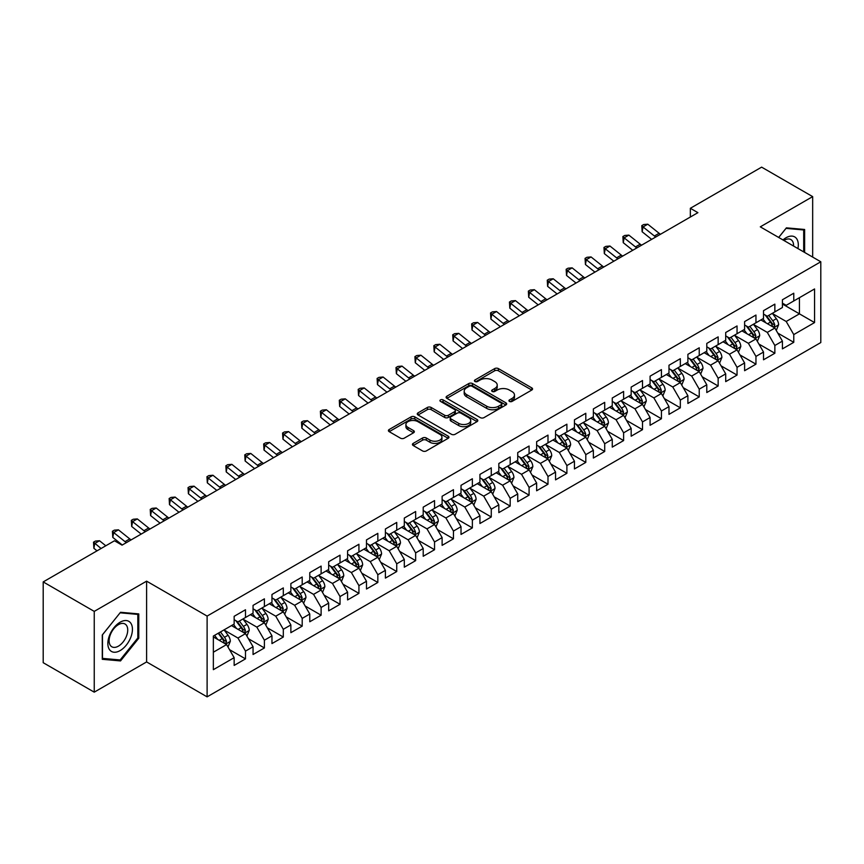 <?xml version="1.0" encoding="UTF-8"?>
<svg xmlns="http://www.w3.org/2000/svg" width="864" height="864" viewBox="0 0 864 864"><rect width="100%" height="100%" fill="white"/><g stroke="black" fill="none" stroke-linecap="round" stroke-linejoin="round"><path stroke-width="1.3" d="M509.468 401.414A1.836 1.058 0 0 0 512.071 401.414L531.792 390.031A2.624 1.512 0 0 0 532.559 388.962A2.624 1.512 0 0 0 531.792 387.893L498.388 368.604A2.624 1.512 0 0 0 494.672 368.604L474.952 379.987A1.836 1.058 0 0 0 474.422 380.732A1.836 1.058 0 0 0 474.952 381.488A1.836 1.058 0 0 0 477.554 381.488L480.103 380.009A8.402 4.849 0 0 1 491.983 380.009L494.77 381.618A8.402 4.849 0 0 1 497.221 385.052A8.402 4.849 0 0 1 494.77 388.476L492.21 389.945A1.836 1.058 0 0 0 491.681 390.701A1.836 1.058 0 0 0 492.21 391.446A1.836 1.058 0 0 0 494.813 391.446L497.362 389.977A8.402 4.849 0 0 1 509.242 389.977L512.028 391.586A8.402 4.849 0 0 1 514.48 395.01A8.402 4.849 0 0 1 512.028 398.444L509.468 399.913A1.836 1.058 0 0 0 508.939 400.669A1.836 1.058 0 0 0 509.468 401.414L509.468 399.913M413.208 443.383A2.624 1.512 0 0 0 412.441 444.452A2.624 1.512 0 0 0 413.208 445.532L422.582 450.943A2.624 1.512 0 0 0 426.287 450.943L448.189 438.296A2.624 1.512 0 0 0 448.956 437.227A2.624 1.512 0 0 0 448.189 436.158L414.785 416.869A2.624 1.512 0 0 0 411.07 416.869L389.178 429.516A2.624 1.512 0 0 0 388.4 430.585A2.624 1.512 0 0 0 389.178 431.654L400.496 438.188A2.624 1.512 0 0 0 404.201 438.188L413.575 432.778A2.624 1.512 0 0 0 414.342 431.708A2.624 1.512 0 0 0 413.575 430.639L407.959 427.399A7.02 4.05 0 0 1 405.907 424.526A7.02 4.05 0 0 1 410.238 420.79A7.02 4.05 0 0 1 417.895 421.664L439.884 434.354A7.02 4.05 0 0 1 441.936 437.227A7.02 4.05 0 0 1 437.605 440.975A7.02 4.05 0 0 1 429.959 440.089L426.287 437.972A2.624 1.512 0 0 0 422.582 437.972L413.208 443.383L413.208 445.532M94.241 611.388L94.241 692.161L146.61 661.932L146.61 581.159L94.241 611.388L43.2 581.915L114.48 540.767L122.04 545.141L697.907 212.663L690.347 208.289L690.347 217.026M146.61 581.159L207.112 616.086L820.8 261.781L820.8 342.554L207.112 696.859L207.112 616.086M812.668 257.083L812.668 196.614L760.298 226.843L820.8 261.781M812.668 196.614L761.627 167.141L690.347 208.289M480.287 417.614A2.624 1.512 0 0 0 484.002 417.614L505.904 404.978A2.624 1.512 0 0 0 506.671 403.909A2.624 1.512 0 0 0 505.904 402.829L472.5 383.551A2.624 1.512 0 0 0 468.785 383.551L446.893 396.187A2.624 1.512 0 0 0 446.116 397.267A2.624 1.512 0 0 0 446.893 398.336L480.287 417.614M441.223 401.814A1.836 1.058 0 0 1 443.081 402.073L443.081 399.892L477.047 419.494A2.624 1.512 0 0 1 477.814 420.563A2.624 1.512 0 0 1 477.047 421.632L455.144 434.279A2.624 1.512 0 0 1 451.429 434.279L418.036 414.99L418.036 412.852A2.624 1.512 0 0 0 417.258 413.921A2.624 1.512 0 0 0 418.036 414.99M418.036 412.852L427.399 407.441A2.624 1.512 0 0 1 431.114 407.441L444.658 415.26A2.624 1.512 0 0 0 448.373 415.26L454.594 411.674A2.624 1.512 0 0 0 455.36 410.605A2.624 1.512 0 0 0 454.594 409.525L440.489 401.382A1.836 1.058 0 0 1 439.949 400.637A1.836 1.058 0 0 1 441.083 399.654A1.836 1.058 0 0 1 443.081 399.892M782.417 304.02L799.438 313.848L799.438 297.691L814.558 288.954L793.768 300.964L793.768 293.209L782.417 299.765L782.417 307.508L774.857 311.882L774.857 304.128L763.517 310.673L763.517 318.427L755.957 322.79L755.957 315.047L744.606 321.592L744.606 329.346L737.046 333.709L737.046 325.955L725.706 332.51L725.706 340.254L718.146 344.628L718.146 336.874L706.795 343.418L706.795 351.173L699.235 355.536L699.235 347.792L687.895 354.337L687.895 362.092L680.324 366.455L680.324 358.7L668.984 365.256L668.984 373L661.424 377.374L661.424 369.619L650.084 376.164L650.084 383.918L642.514 388.282L642.514 380.538L631.174 387.083L631.174 394.837L623.614 399.2L623.614 391.446L612.263 398.002L612.263 405.745L604.703 410.119L604.703 402.365L593.363 408.91L593.363 416.664L585.803 421.027L585.803 413.284L574.452 419.828L574.452 427.583L566.892 431.946L566.892 424.192L555.552 430.747L555.552 438.491L547.992 442.865L547.992 435.11L536.641 441.655L536.641 449.41L529.081 453.773L529.081 446.029L517.741 452.574L517.741 460.328L510.181 464.692L510.181 456.937L498.83 463.493L498.83 471.236L491.27 475.61L491.27 467.856L479.93 474.401L479.93 482.155L472.36 486.518L472.36 478.775L461.02 485.32L461.02 493.074L453.46 497.437L453.46 489.683L442.12 496.238L442.12 503.982L434.549 508.356L434.549 500.602L423.209 507.146L423.209 514.901L415.649 519.264L415.649 511.52L404.298 518.065L404.298 525.82L396.738 530.183L396.738 522.428L385.398 528.984L385.398 536.728L377.838 541.102L377.838 533.347L366.487 539.892L366.487 547.646L358.927 552.01L358.927 544.266L347.587 550.811L347.587 558.565L340.027 562.928L340.027 555.174L328.676 561.73L328.676 569.473L321.116 573.847L321.116 566.093L309.776 572.638L309.776 580.392L302.206 584.755L302.206 577.012L290.866 583.556L290.866 591.311L283.306 595.674L283.306 587.92L271.966 594.475L271.966 602.219L264.395 606.593L264.395 598.838L253.055 605.383L253.055 613.138L245.495 617.501L245.495 609.757L234.155 616.302L234.155 624.056L213.354 636.055L213.354 669.676L234.155 657.677L226.584 644.576L213.354 636.93M814.558 288.954L814.558 322.574L793.768 334.584L786.197 321.484L772.492 313.567M777.794 333.104L793.768 342.328L793.768 334.584M793.768 342.328L782.417 348.883L782.417 341.129L774.857 345.492L767.297 332.402L753.592 324.486M758.884 344.023L774.857 353.246L774.857 345.492M774.857 353.246L763.517 359.791L763.517 352.048L755.957 356.411L748.386 343.31L734.681 335.405M739.973 354.942L755.957 364.165L755.957 356.411M755.957 364.165L744.606 370.71L744.606 362.966L737.046 367.33L729.486 354.229L715.781 346.313M721.073 365.85L737.046 375.073L737.046 367.33M737.046 375.073L725.706 381.629L725.706 373.874L718.146 378.238L710.575 365.148L696.87 357.232M702.162 376.769L718.146 385.992L718.146 378.238M718.146 385.992L706.795 392.537L706.795 384.793L699.235 389.156L691.675 376.056L677.97 368.15M683.262 387.688L699.235 396.911L699.235 389.156M699.235 396.911L687.895 403.456L687.895 395.712L680.324 400.075L672.764 386.975L659.059 379.058M664.351 398.596L680.324 407.819L680.324 400.075M680.324 407.819L668.984 414.374L668.984 406.62L661.424 410.983L653.864 397.894L640.148 389.977M645.451 409.514L661.424 418.738L661.424 410.983M661.424 418.738L650.084 425.282L650.084 417.539L642.514 421.902L634.954 408.802L621.248 400.896M626.54 420.433L642.514 429.656L642.514 421.902M642.514 429.656L631.174 436.201L631.174 428.458L623.614 432.821L616.054 419.72L602.338 411.804M607.64 431.341L623.614 440.564L623.614 432.821M623.614 440.564L612.263 447.12L612.263 439.366L604.703 443.729L597.143 430.639L583.438 422.723M588.73 442.26L604.703 451.483L604.703 443.729M604.703 451.483L593.363 458.028L593.363 450.284L585.803 454.648L578.232 441.547L564.527 433.642M569.83 453.179L585.803 462.402L585.803 454.648M585.803 462.402L574.452 468.947L574.452 461.203L566.892 465.566L559.332 452.466L545.627 444.55M550.919 464.087L566.892 473.31L566.892 465.566M566.892 473.31L555.552 479.866L555.552 472.111L547.992 476.474L540.421 463.385L526.716 455.468M532.008 475.006L547.992 484.229L547.992 476.474M547.992 484.229L536.641 490.774L536.641 483.03L529.081 487.393L521.521 474.293L507.816 466.387M513.108 485.924L529.081 495.148L529.081 487.393M529.081 495.148L517.741 501.692L517.741 493.949L510.181 498.312L502.61 485.212L488.905 477.295M494.197 496.832L510.181 506.056L510.181 498.312M510.181 506.056L498.83 512.611L498.83 504.857L491.27 509.231L483.71 496.13L470.005 488.214M475.297 507.751L491.27 516.974L491.27 509.231M491.27 516.974L479.93 523.519L479.93 515.776L472.36 520.139L464.8 507.038L451.094 499.133M456.386 518.67L472.36 527.893L472.36 520.139M472.36 527.893L461.02 534.438L461.02 526.694L453.46 531.058L445.9 517.957L432.184 510.041M437.486 529.578L453.46 538.801L453.46 531.058M453.46 538.801L442.12 545.357L442.12 537.602L434.549 541.976L426.989 528.876L413.284 520.96M418.576 540.497L434.549 549.72L434.549 541.976M434.549 549.72L423.209 556.276L423.209 548.521L415.649 552.884L408.089 539.784L394.373 531.878M399.676 551.416L415.649 560.639L415.649 552.884M415.649 560.639L404.298 567.184L404.298 559.44L396.738 563.803L389.178 550.703L375.473 542.786M380.765 562.324L396.738 571.547L396.738 563.803M396.738 571.547L385.398 578.102L385.398 570.348L377.838 574.722L370.267 561.622L356.562 553.705M361.854 573.242L377.838 582.466L377.838 574.722M377.838 582.466L366.487 589.021L366.487 581.267L358.927 585.63L351.367 572.53L337.662 564.624M342.954 584.161L358.927 593.384L358.927 585.63M358.927 593.384L347.587 599.929L347.587 592.186L340.027 596.549L332.456 583.448L318.751 575.532M324.043 595.069L340.027 604.292L340.027 596.549M340.027 604.292L328.676 610.848L328.676 603.094L321.116 607.468L313.556 594.367L299.851 586.451M305.143 605.988L321.116 615.211L321.116 607.468M321.116 615.211L309.776 621.767L309.776 614.012L302.206 618.376L294.646 605.275L280.94 597.37M286.232 616.907L302.206 626.13L302.206 618.376M302.206 626.13L290.866 632.675L290.866 624.931L283.306 629.294L275.746 616.194L262.04 608.278M267.332 627.815L283.306 637.038L283.306 629.294M283.306 637.038L271.966 643.594L271.966 635.839L264.395 640.213L256.835 627.113L243.13 619.196M248.422 638.734L264.395 647.957L264.395 640.213M264.395 647.957L253.055 654.512L253.055 646.758L245.495 651.121L237.935 638.021L224.219 630.115M229.522 649.652L245.495 658.876L245.495 651.121M245.495 658.876L234.155 665.42L234.155 657.677M234.155 619.682L237.935 621.875L245.495 617.501M213.354 652.212L226.584 644.576M253.055 608.774L256.835 610.956L264.395 606.593M237.935 638.021L245.495 633.658L231.498 625.579M253.055 646.758L245.495 633.658M271.966 597.856L275.746 600.037L283.306 595.674M256.835 627.113L264.395 622.739L250.409 614.671M271.966 635.839L264.395 622.739M290.866 586.937L294.646 589.129L302.206 584.755M275.746 616.194L283.306 611.831L269.32 603.752M290.866 624.931L283.306 611.831M309.776 576.029L313.556 578.21L321.116 573.847M294.646 605.275L302.206 600.912L288.22 592.834M309.776 614.012L302.206 600.912M328.676 565.11L332.456 567.292L340.027 562.928M313.556 594.367L321.116 589.993L307.13 581.926M328.676 603.094L321.116 589.993M347.587 554.191L351.367 556.384L358.927 552.01M332.456 583.448L340.027 579.085L326.03 571.007M347.587 592.186L340.027 579.085M366.487 543.283L370.267 545.465L377.838 541.102M351.367 572.53L358.927 568.166L344.941 560.088M366.487 581.267L358.927 568.166M385.398 532.364L389.178 534.546L396.738 530.183M370.267 561.622L377.838 557.248L363.841 549.18M385.398 570.348L377.838 557.248M404.298 521.446L408.089 523.638L415.649 519.264M389.178 550.703L396.738 546.34L382.752 538.261M404.298 559.44L396.738 546.34M423.209 510.538L426.989 512.719L434.549 508.356M408.089 539.784L415.649 535.421L401.652 527.342M423.209 548.521L415.649 535.421M442.12 499.619L445.9 501.8L453.46 497.437M426.989 528.876L434.549 524.502L420.563 516.434M442.12 537.602L434.549 524.502M461.02 488.7L464.8 490.892L472.36 486.518M445.9 517.957L453.46 513.594L439.463 505.516M461.02 526.694L453.46 513.594M479.93 477.792L483.71 479.974L491.27 475.61M464.8 507.038L472.36 502.675L458.374 494.597M479.93 515.776L472.36 502.675M498.83 466.873L502.61 469.055L510.181 464.692M483.71 496.13L491.27 491.756L477.284 483.689M498.83 504.857L491.27 491.756M517.741 455.954L521.521 458.147L529.081 453.773M502.61 485.212L510.181 480.848L496.184 472.77M517.741 493.949L510.181 480.848M536.641 445.046L540.421 447.228L547.992 442.865M521.521 474.293L529.081 469.93L515.095 461.851M536.641 483.03L529.081 469.93M555.552 434.128L559.332 436.309L566.892 431.946M540.421 463.385L547.992 459.011L533.995 450.943M555.552 472.111L547.992 459.011M574.452 423.209L578.232 425.401L585.803 421.027M559.332 452.466L566.892 448.103L552.906 440.024M574.452 461.203L566.892 448.103M593.363 412.301L597.143 414.482L604.703 410.119M578.232 441.547L585.803 437.184L571.806 429.106M593.363 450.284L585.803 437.184M612.263 401.382L616.054 403.564L623.614 399.2M597.143 430.639L604.703 426.265L590.717 418.187M612.263 439.366L604.703 426.265M631.174 390.463L634.954 392.656L642.514 388.282M616.054 419.72L623.614 415.357L609.617 407.279M631.174 428.458L623.614 415.357M650.084 379.555L653.864 381.737L661.424 377.374M634.954 408.802L642.514 404.438L628.528 396.36M650.084 417.539L642.514 404.438M668.984 368.636L672.764 370.818L680.324 366.455M653.864 397.894L661.424 393.52L647.428 385.441M668.984 406.62L661.424 393.52M687.895 357.718L691.675 359.91L699.235 355.536M672.764 386.975L680.324 382.612L666.338 374.533M687.895 395.712L680.324 382.612M706.795 346.81L710.575 348.991L718.146 344.628M691.675 376.056L699.235 371.693L685.249 363.614M706.795 384.793L699.235 371.693M725.706 335.891L729.486 338.072L737.046 333.709M710.575 365.148L718.146 360.774L704.149 352.696M725.706 373.874L718.146 360.774M744.606 324.972L748.386 327.164L755.957 322.79M729.486 354.229L737.046 349.866L723.06 341.788M744.606 362.966L737.046 349.866M763.517 314.064L767.297 316.246L774.857 311.882M748.386 343.31L755.957 338.947L741.96 330.869M763.517 352.048L755.957 338.947M782.417 303.145L786.197 305.327L793.768 300.964M767.297 332.402L774.857 328.028L760.871 319.95M782.417 341.129L774.857 328.028M43.2 581.915L43.2 662.699L94.241 692.161M146.61 661.932L207.112 696.859M786.197 321.484L799.438 313.848L814.558 322.574M804.632 252.439L804.632 229.478L786.391 227.848L778.669 237.449M138.769 638.237L138.769 613.915L120.528 612.284L102.276 634.975L102.276 659.297L120.528 660.928L138.769 638.237L137.819 637.686M510.203 401.674L512.028 400.626A8.402 4.849 0 0 0 514.48 397.192L514.48 395.01M497.221 385.052L497.221 387.234A8.402 4.849 0 0 1 494.77 390.658L492.944 391.705M531.749 390.053L498.388 370.786A2.624 1.512 0 0 0 494.672 370.786L475.686 381.748M505.861 405L472.5 385.733A2.624 1.512 0 0 0 468.785 385.733L446.926 398.358L446.893 396.187M501.26 404.654A1.836 1.058 0 0 0 501.8 403.909A1.836 1.058 0 0 0 501.26 403.153L471.938 386.23A1.836 1.058 0 0 0 469.346 386.23L466.646 387.785A8.402 4.849 0 0 0 464.195 391.208A8.402 4.849 0 0 0 466.646 394.632L486.691 406.21A8.402 4.849 0 0 0 498.571 406.21L501.26 404.654L501.26 406.836A1.836 1.058 0 0 0 501.8 406.091L501.8 403.909M464.195 391.208L464.195 393.39A8.402 4.849 0 0 0 466.646 396.824L466.646 394.632M501.26 406.836L498.571 408.391A8.402 4.849 0 0 1 486.691 408.391L466.646 396.824M418.068 415.012L427.399 409.622L427.399 407.441M455.36 410.605L455.36 412.787A2.624 1.512 0 0 1 454.594 413.856L448.373 417.442A2.624 1.512 0 0 1 444.658 417.442L431.114 409.622A2.624 1.512 0 0 0 427.399 409.622M443.081 402.073L477.004 421.654M458.719 423.382A7.02 4.05 0 0 0 466.366 424.256A7.02 4.05 0 0 0 470.707 420.509A7.02 4.05 0 0 0 468.644 417.647L460.901 413.176A2.624 1.512 0 0 0 457.186 413.176L450.976 416.761A2.624 1.512 0 0 0 450.198 417.83A2.624 1.512 0 0 0 450.976 418.9L458.719 423.382L458.719 425.563A7.02 4.05 0 0 0 466.366 426.438A7.02 4.05 0 0 0 470.707 422.69L470.707 420.509M450.198 417.83L450.198 420.012A2.624 1.512 0 0 0 450.976 421.092L450.976 418.9M458.719 425.563L450.976 421.092M441.936 437.227L441.936 439.409A7.02 4.05 0 0 1 437.605 443.156A7.02 4.05 0 0 1 429.959 442.271L426.287 440.154A2.624 1.512 0 0 0 422.582 440.154L413.24 445.554M405.907 424.526L405.907 426.708A7.02 4.05 0 0 0 407.959 429.581L407.959 427.399M413.543 432.799L407.959 429.581M448.157 438.318L414.785 419.051A2.624 1.512 0 0 0 411.07 419.051L389.21 431.676M118.595 659.815L120.528 660.928M776.261 330.458L778.604 324.734A7.085 4.093 -120 0 0 776.336 318.697L772.319 313.34M765.925 322.877L762.869 318.794M773.528 327.262L774.781 325.037A7.085 4.093 -120 0 0 772.751 320.782L768.733 315.414M766.444 315.749L771.401 322.369A3.607 2.084 60 0 1 772.06 323.471L774.781 325.037M765.191 315.025L770.483 322.088A7.085 4.093 60 0 1 772.502 326.344L772.654 326.754M655.765 236.995A13.37 7.722 60 0 1 654.394 236.012L643.054 226.93L642.146 231.768L651.64 239.371M660.485 234.263A13.37 7.722 60 0 1 659.113 233.28L647.773 224.197L643.054 226.93L641.79 225.634L643.68 224.543L647.773 224.197M642.146 231.768L641.79 225.634M757.35 341.366L759.694 335.653A7.085 4.093 -120 0 0 757.436 329.616L753.419 324.259M747.014 333.785L743.969 329.713M754.618 338.18L755.87 335.956A7.085 4.093 -120 0 0 753.84 331.69L749.822 326.333M747.533 326.668L752.49 333.288A3.607 2.084 60 0 1 753.149 334.379L755.87 335.956M746.291 325.944L751.572 332.996A7.085 4.093 60 0 1 753.602 337.262L753.743 337.673M738.45 352.285L740.794 346.561A7.085 4.093 -120 0 0 738.526 340.535L734.508 335.167M728.114 344.704L725.058 340.632M735.707 349.088L736.96 346.864A7.085 4.093 -120 0 0 734.94 342.608L730.922 337.241M728.633 337.576L733.59 344.196A3.607 2.084 60 0 1 734.249 345.298L736.96 346.864M727.38 336.863L732.672 343.915A7.085 4.093 60 0 1 734.692 348.181L734.843 348.592M636.854 247.914A13.37 7.722 60 0 1 635.483 246.931L624.143 237.848L623.246 242.687L632.74 250.29M641.585 245.182A13.37 7.722 60 0 1 640.213 244.199L628.873 235.116L624.143 237.848L622.879 236.542L624.769 235.451L628.873 235.116M623.246 242.687L622.879 236.542M617.944 258.822A13.37 7.722 60 0 1 616.572 257.839L605.243 248.756L604.336 253.606L613.829 261.198M622.674 256.1A13.37 7.722 60 0 1 621.302 255.118L609.962 246.035L605.243 248.756L603.968 247.46L605.869 246.37L609.962 246.035M604.336 253.606L603.968 247.46M797.926 248.573A17.377 10.033 120 0 0 796.651 238.712A17.377 10.033 120 0 0 782.989 239.944M793.584 246.067A13.154 7.592 120 0 0 792.353 240.937A13.154 7.592 120 0 0 790.873 239.566A13.154 7.592 120 0 0 783.886 240.462M785.981 228.366L803.693 229.964L803.693 251.899M802.516 229.284L803.693 229.964M778.702 237.47L786.013 228.388M109.501 649.631A17.377 10.033 120 0 0 126.295 645.127A17.377 10.033 120 0 0 130.788 623.149A17.377 10.033 120 0 0 114.005 627.642A17.377 10.033 120 0 0 109.501 649.631M110.365 645.419A13.154 7.592 120 0 0 111.845 646.79A13.154 7.592 120 0 0 124.092 640.645A13.154 7.592 120 0 0 126.479 625.374A13.154 7.592 120 0 0 124.999 624.002A13.154 7.592 120 0 0 112.763 630.137A13.154 7.592 120 0 0 110.365 645.419M120.15 612.814L137.819 614.401L137.819 637.967L120.15 659.956L102.47 658.379L102.47 634.813L120.107 612.792M136.652 613.721L137.819 614.401M719.539 363.204L721.883 357.48A7.085 4.093 -120 0 0 719.626 351.443L715.608 346.086M709.204 355.622L706.158 351.54M716.807 360.007L718.06 357.782A7.085 4.093 -120 0 0 716.029 353.527L712.012 348.16M709.722 348.494L714.679 355.115A3.607 2.084 60 0 1 715.338 356.216L718.06 357.782M708.48 347.771L713.761 354.834A7.085 4.093 60 0 1 715.792 359.089L715.932 359.5M700.639 374.112L702.983 368.399A7.085 4.093 -120 0 0 700.715 362.362L696.697 357.005M690.304 366.53L687.247 362.459M697.896 370.926L699.149 368.701A7.085 4.093 -120 0 0 697.129 364.435L693.112 359.078M690.811 359.413L695.779 366.034A3.607 2.084 60 0 1 696.427 367.124L699.149 368.701M689.569 358.69L694.85 365.742A7.085 4.093 60 0 1 696.881 370.008L697.032 370.418M599.044 269.741A13.37 7.722 60 0 1 597.672 268.758L586.332 259.675L585.436 264.514L594.929 272.117M603.774 267.008A13.37 7.722 60 0 1 602.402 266.026L591.062 256.943L586.332 259.675L585.068 258.379L586.958 257.288L591.062 256.943M585.436 264.514L585.068 258.379M580.133 280.66A13.37 7.722 60 0 1 578.761 279.677L567.421 270.594L566.525 275.432L576.018 283.036M584.863 277.927A13.37 7.722 60 0 1 583.492 276.944L572.152 267.862L567.421 270.594L566.158 269.287L568.048 268.196L572.152 267.862M566.525 275.432L566.158 269.287M681.728 385.031L684.072 379.307A7.085 4.093 -120 0 0 681.815 373.28L677.797 367.913M671.393 377.449L668.336 373.378M678.996 381.834L680.249 379.609A7.085 4.093 -120 0 0 678.218 375.354L674.201 369.986M671.911 370.321L676.868 376.952A3.607 2.084 60 0 1 677.527 378.043L680.249 379.609M670.658 369.608L675.95 376.661A7.085 4.093 60 0 1 677.981 380.927L678.121 381.337M561.233 291.568A13.37 7.722 60 0 1 559.861 290.585L548.521 281.502L547.625 286.351L557.107 293.944M565.952 288.846A13.37 7.722 60 0 1 564.581 287.863L553.252 278.78L548.521 281.502L547.258 280.206L549.148 279.115L553.252 278.78M547.625 286.351L547.258 280.206M662.818 395.95L665.161 390.226A7.085 4.093 -120 0 0 662.904 384.199L658.886 378.832M652.493 388.368L649.436 384.286M660.085 392.753L661.338 390.528A7.085 4.093 -120 0 0 659.308 386.273L655.301 380.905M653 381.24L657.968 387.86A3.607 2.084 60 0 1 658.616 388.962L661.338 390.528M651.758 380.516L657.04 387.58A7.085 4.093 60 0 1 659.07 391.835L659.21 392.245M542.322 302.486A13.37 7.722 60 0 1 540.95 301.504L529.61 292.421L528.714 297.259L538.207 304.862M547.052 299.754A13.37 7.722 60 0 1 545.681 298.771L534.341 289.688L529.61 292.421L528.347 291.125L530.237 290.034L534.341 289.688M528.714 297.259L528.347 291.125M643.918 406.858L646.261 401.144A7.085 4.093 -120 0 0 644.004 395.107L639.986 389.75M633.582 399.276L630.526 395.204M641.185 403.672L642.438 401.447A7.085 4.093 -120 0 0 640.408 397.181L636.39 391.824M634.1 392.159L639.058 398.779A3.607 2.084 60 0 1 639.716 399.87L642.438 401.447M632.848 391.435L638.14 398.488A7.085 4.093 60 0 1 640.17 402.754L640.31 403.164M625.007 417.776L627.35 412.052A7.085 4.093 -120 0 0 625.093 406.026L621.076 400.658M614.682 410.195L611.626 406.123M622.274 414.58L623.527 412.355A7.085 4.093 -120 0 0 621.497 408.1L617.479 402.732M615.19 403.067L620.158 409.698A3.607 2.084 60 0 1 620.806 410.789L623.527 412.355M613.948 402.354L619.229 409.406A7.085 4.093 60 0 1 621.259 413.672L621.4 414.083M606.107 428.695L608.45 422.971A7.085 4.093 -120 0 0 606.182 416.945L602.176 411.577M595.771 421.114L592.715 417.031M603.374 425.498L604.627 423.274A7.085 4.093 -120 0 0 602.597 419.018L598.579 413.651M596.29 413.986L601.247 420.606A3.607 2.084 60 0 1 601.906 421.708L604.627 423.274M595.037 413.262L600.329 420.325A7.085 4.093 60 0 1 602.359 424.58L602.5 424.991M587.196 439.603L589.54 433.89A7.085 4.093 -120 0 0 587.282 427.853L583.265 422.496M576.86 432.022L573.815 427.95M584.464 436.417L585.716 434.192A7.085 4.093 -120 0 0 583.686 429.926L579.668 424.57M577.379 424.904L582.336 431.525A3.607 2.084 60 0 1 582.995 432.616L585.716 434.192M576.137 424.181L581.418 431.233A7.085 4.093 60 0 1 583.448 435.499L583.589 435.91M568.296 450.522L570.64 444.798A7.085 4.093 -120 0 0 568.372 438.772L564.354 433.404M557.96 442.94L554.904 438.869M565.564 447.325L566.816 445.1A7.085 4.093 -120 0 0 564.786 440.845L560.768 435.478M558.479 435.812L563.436 442.444A3.607 2.084 60 0 1 564.095 443.534L566.816 445.1M557.226 435.1L562.518 442.152A7.085 4.093 60 0 1 564.538 446.418L564.689 446.828M549.385 461.441L551.729 455.717A7.085 4.093 -120 0 0 549.472 449.69L545.454 444.323M539.05 453.859L536.004 449.777M546.653 458.244L547.906 456.019A7.085 4.093 -120 0 0 545.875 451.764L541.858 446.396M539.568 446.731L544.525 453.352A3.607 2.084 60 0 1 545.184 454.453L547.906 456.019M538.326 446.008L543.607 453.071A7.085 4.093 60 0 1 545.638 457.326L545.778 457.736M530.485 472.349L532.829 466.636A7.085 4.093 -120 0 0 530.561 460.598L526.543 455.242M520.15 464.767L517.093 460.696M527.742 469.163L528.995 466.938A7.085 4.093 -120 0 0 526.975 462.672L522.958 457.315M520.657 457.65L525.625 464.27A3.607 2.084 60 0 1 526.284 465.361L528.995 466.938M519.415 456.926L524.707 463.979A7.085 4.093 60 0 1 526.727 468.245L526.878 468.655M511.574 483.268L513.918 477.544A7.085 4.093 -120 0 0 511.661 471.517L507.643 466.15M501.239 475.686L498.193 471.614M508.842 480.071L510.095 477.846A7.085 4.093 -120 0 0 508.064 473.591L504.047 468.223M501.757 468.558L506.714 475.189A3.607 2.084 60 0 1 507.373 476.28L510.095 477.846M500.515 467.845L505.796 474.898A7.085 4.093 60 0 1 507.827 479.164L507.967 479.574M492.674 494.186L495.007 488.462A7.085 4.093 -120 0 0 492.75 482.436L488.732 477.068M482.339 486.605L479.282 482.522M489.931 490.99L491.184 488.765A7.085 4.093 -120 0 0 489.164 484.51L485.147 479.142M482.846 479.477L487.814 486.097A3.607 2.084 60 0 1 488.462 487.199L491.184 488.765M481.604 478.753L486.886 485.816A7.085 4.093 60 0 1 488.916 490.072L489.067 490.482M523.422 313.405A13.37 7.722 60 0 1 522.05 312.422L510.71 303.34L509.814 308.178L519.296 315.781M528.142 310.673A13.37 7.722 60 0 1 526.77 309.69L515.43 300.607L510.71 303.34L509.447 302.033L511.337 300.942L515.43 300.607M509.814 308.178L509.447 302.033M504.511 324.313A13.37 7.722 60 0 1 503.14 323.33L491.8 314.248L490.903 319.097L500.396 326.689M509.242 321.592A13.37 7.722 60 0 1 507.87 320.609L496.53 311.526L491.8 314.248L490.536 312.952L492.426 311.861L496.53 311.526M490.903 319.097L490.536 312.952M485.611 335.232A13.37 7.722 60 0 1 484.24 334.249L472.9 325.166L472.003 330.005L481.486 337.608M490.331 332.5A13.37 7.722 60 0 1 488.959 331.517L477.619 322.434L472.9 325.166L471.636 323.87L473.526 322.78L477.619 322.434M472.003 330.005L471.636 323.87M466.7 346.151A13.37 7.722 60 0 1 465.329 345.168L453.989 336.085L453.092 340.924L462.586 348.527M471.431 343.418A13.37 7.722 60 0 1 470.059 342.436L458.719 333.353L453.989 336.085L452.725 334.778L454.615 333.688L458.719 333.353M453.092 340.924L452.725 334.778M447.8 357.059A13.37 7.722 60 0 1 446.429 356.076L435.089 346.993L434.182 351.842L443.675 359.435M452.52 354.337A13.37 7.722 60 0 1 451.148 353.354L439.808 344.272L435.089 346.993L433.825 345.697L435.715 344.606L439.808 344.272M434.182 351.842L433.825 345.697M428.89 367.978A13.37 7.722 60 0 1 427.518 366.995L416.178 357.912L415.282 362.75L424.775 370.354M433.62 365.245A13.37 7.722 60 0 1 432.248 364.262L420.908 355.19L416.178 357.912L414.914 356.616L416.804 355.525L420.908 355.19M415.282 362.75L414.914 356.616M409.979 378.896A13.37 7.722 60 0 1 408.607 377.914L397.278 368.831L396.371 373.669L405.864 381.272M414.709 376.164A13.37 7.722 60 0 1 413.338 375.181L401.998 366.098L397.278 368.831L396.004 367.535L397.894 366.433L401.998 366.098M396.371 373.669L396.004 367.535M391.079 389.804A13.37 7.722 60 0 1 389.707 388.822L378.367 379.75L377.471 384.588L386.953 392.18M395.809 387.083A13.37 7.722 60 0 1 394.438 386.1L383.098 377.017L378.367 379.75L377.104 378.443L378.994 377.352L383.098 377.017M377.471 384.588L377.104 378.443M372.168 400.723A13.37 7.722 60 0 1 370.796 399.74L359.456 390.658L358.56 395.496L368.053 403.099M376.898 397.991A13.37 7.722 60 0 1 375.527 397.008L364.187 387.936L359.456 390.658L358.193 389.362L360.083 388.271L364.187 387.936M358.56 395.496L358.193 389.362M473.764 505.094L476.107 499.381A7.085 4.093 -120 0 0 473.85 493.344L469.832 487.987M463.428 497.513L460.372 493.441M471.031 501.908L472.284 499.684A7.085 4.093 -120 0 0 470.254 495.418L466.236 490.061M463.946 490.396L468.904 497.016A3.607 2.084 60 0 1 469.562 498.107L472.284 499.684M462.694 489.672L467.986 496.735A7.085 4.093 60 0 1 470.016 500.99L470.156 501.401M353.268 411.642A13.37 7.722 60 0 1 351.896 410.659L340.556 401.576L339.66 406.415L349.142 414.018M357.988 408.91A13.37 7.722 60 0 1 356.616 407.927L345.287 398.844L340.556 401.576L339.293 400.28L341.183 399.179L345.287 398.844M339.66 406.415L339.293 400.28M454.853 516.013L457.196 510.3A7.085 4.093 -120 0 0 454.939 504.263L450.922 498.895M444.528 508.432L441.472 504.36M452.12 512.816L453.373 510.592A7.085 4.093 -120 0 0 451.343 506.336L447.336 500.969M445.036 501.304L450.004 507.935A3.607 2.084 60 0 1 450.652 509.026L453.373 510.592M443.794 500.591L449.075 507.643A7.085 4.093 60 0 1 451.105 511.909L451.246 512.32M334.357 422.55A13.37 7.722 60 0 1 332.986 421.567L321.646 412.495L320.749 417.334L330.242 424.926M339.088 419.828A13.37 7.722 60 0 1 337.716 418.846L326.376 409.763L321.646 412.495L320.382 411.188L322.272 410.098L326.376 409.763M320.749 417.334L320.382 411.188M435.953 526.932L438.296 521.208A7.085 4.093 -120 0 0 436.039 515.182L432.022 509.814M425.617 519.35L422.561 515.268M433.22 523.735L434.473 521.51A7.085 4.093 -120 0 0 432.443 517.255L428.425 511.888M426.136 512.222L431.093 518.843A3.607 2.084 60 0 1 431.752 519.944L434.473 521.51M424.883 511.499L430.175 518.562A7.085 4.093 60 0 1 432.205 522.817L432.346 523.228M315.457 433.469A13.37 7.722 60 0 1 314.086 432.486L302.746 423.403L301.849 428.242L311.332 435.845M320.177 430.736A13.37 7.722 60 0 1 318.805 429.754L307.465 420.682L302.746 423.403L301.482 422.107L303.372 421.016L307.465 420.682M301.849 428.242L301.482 422.107M417.042 537.84L419.386 532.127A7.085 4.093 -120 0 0 417.128 526.09L413.111 520.733M406.706 530.258L403.661 526.187M414.31 534.654L415.562 532.429A7.085 4.093 -120 0 0 413.532 528.163L409.514 522.806M407.225 523.141L412.193 529.762A3.607 2.084 60 0 1 412.841 530.852L415.562 532.429M405.983 522.418L411.264 529.481A7.085 4.093 60 0 1 413.294 533.736L413.435 534.146M296.546 444.388A13.37 7.722 60 0 1 295.175 443.405L283.835 434.322L282.938 439.16L292.432 446.764M301.277 441.655A13.37 7.722 60 0 1 299.905 440.672L288.565 431.59L283.835 434.322L282.571 433.026L284.461 431.924L288.565 431.59M282.938 439.16L282.571 433.026M398.142 548.759L400.486 543.046A7.085 4.093 -120 0 0 398.218 537.008L394.211 531.641M387.806 541.177L384.75 537.106M395.41 545.562L396.662 543.337A7.085 4.093 -120 0 0 394.632 539.082L390.614 533.714M388.325 534.049L393.282 540.68A3.607 2.084 60 0 1 393.941 541.771L396.662 543.337M387.072 533.336L392.364 540.389A7.085 4.093 60 0 1 394.394 544.655L394.535 545.065M277.646 455.296A13.37 7.722 60 0 1 276.275 454.313L264.935 445.241L264.028 450.079L273.521 457.672M282.366 452.574A13.37 7.722 60 0 1 280.994 451.591L269.654 442.508L264.935 445.241L263.671 443.934L265.561 442.843L269.654 442.508M264.028 450.079L263.671 443.934M379.231 559.678L381.575 553.954A7.085 4.093 -120 0 0 379.318 547.927L375.3 542.56M368.896 552.096L365.85 548.014M376.499 556.481L377.752 554.256A7.085 4.093 -120 0 0 375.721 550.001L371.704 544.633M369.414 544.968L374.371 551.588A3.607 2.084 60 0 1 375.03 552.69L377.752 554.256M368.172 544.244L373.453 551.308A7.085 4.093 60 0 1 375.484 555.563L375.624 555.973M258.736 466.214A13.37 7.722 60 0 1 257.364 465.232L246.024 456.149L245.128 460.987L254.621 468.59M263.466 463.482A13.37 7.722 60 0 1 262.094 462.499L250.754 453.427L246.024 456.149L244.76 454.853L246.65 453.762L250.754 453.427M245.128 460.987L244.76 454.853M360.331 570.586L362.675 564.872A7.085 4.093 -120 0 0 360.407 558.835L356.389 553.478M349.996 563.004L346.939 558.932M357.599 567.4L358.841 565.175A7.085 4.093 -120 0 0 356.821 560.909L352.804 555.552M350.514 555.887L355.471 562.507A3.607 2.084 60 0 1 356.13 563.598L358.841 565.175M349.261 555.163L354.553 562.226A7.085 4.093 60 0 1 356.573 566.482L356.724 566.892M239.836 477.133A13.37 7.722 60 0 1 238.464 476.15L227.124 467.068L226.217 471.906L235.71 479.509M244.555 474.401A13.37 7.722 60 0 1 243.184 473.418L231.844 464.335L227.124 467.068L225.86 465.772L227.75 464.67L231.844 464.335M226.217 471.906L225.86 465.772M341.42 581.504L343.764 575.791A7.085 4.093 -120 0 0 341.507 569.754L337.489 564.386M331.085 573.923L328.039 569.851M338.688 578.308L339.941 576.083A7.085 4.093 -120 0 0 337.91 571.828L333.893 566.46M331.603 566.795L336.56 573.426A3.607 2.084 60 0 1 337.219 574.517L339.941 576.083M330.361 566.082L335.642 573.134A7.085 4.093 60 0 1 337.673 577.4L337.813 577.811M220.925 488.041A13.37 7.722 60 0 1 219.553 487.058L208.213 477.986L207.317 482.825L216.81 490.417M225.655 485.32A13.37 7.722 60 0 1 224.284 484.337L212.944 475.254L208.213 477.986L206.95 476.68L208.84 475.589L212.944 475.254M207.317 482.825L206.95 476.68M322.52 592.423L324.864 586.699A7.085 4.093 -120 0 0 322.596 580.673L318.578 575.305M312.185 584.842L309.128 580.759M319.777 589.226L321.03 587.002A7.085 4.093 -120 0 0 319.01 582.746L314.993 577.379M312.692 577.714L317.66 584.334A3.607 2.084 60 0 1 318.319 585.436L321.03 587.002M311.45 576.99L316.742 584.053A7.085 4.093 60 0 1 318.762 588.308L318.913 588.719M202.014 498.96A13.37 7.722 60 0 1 200.642 497.977L189.313 488.894L188.406 493.733L197.899 501.336M206.744 496.228A13.37 7.722 60 0 1 205.373 495.245L194.033 486.173L189.313 488.894L188.039 487.598L189.929 486.508L194.033 486.173M188.406 493.733L188.039 487.598M303.61 603.331L305.953 597.618A7.085 4.093 -120 0 0 303.696 591.581L299.678 586.224M293.274 595.75L290.228 591.678M300.877 600.145L302.13 597.92A7.085 4.093 -120 0 0 300.1 593.654L296.082 588.298M293.792 588.632L298.75 595.253A3.607 2.084 60 0 1 299.408 596.344L302.13 597.92M292.55 587.909L297.832 594.972A7.085 4.093 60 0 1 299.862 599.227L300.002 599.638M183.114 509.879A13.37 7.722 60 0 1 181.742 508.896L170.402 499.813L169.506 504.652L178.988 512.255M187.844 507.146A13.37 7.722 60 0 1 186.473 506.164L175.133 497.081L170.402 499.813L169.139 498.517L171.029 497.416L175.133 497.081M169.506 504.652L169.139 498.517M284.699 614.25L287.042 608.537A7.085 4.093 -120 0 0 284.785 602.5L280.768 597.132M274.374 606.668L271.318 602.597M281.966 611.053L283.219 608.828A7.085 4.093 -120 0 0 281.2 604.573L277.182 599.206M274.882 599.54L279.85 606.172A3.607 2.084 60 0 1 280.498 607.262L283.219 608.828M273.64 598.828L278.921 605.88A7.085 4.093 60 0 1 280.951 610.146L281.102 610.556M164.203 520.787A13.37 7.722 60 0 1 162.832 519.815L151.492 510.732L150.595 515.57L160.088 523.163M168.934 518.065A13.37 7.722 60 0 1 167.562 517.082L156.222 508L151.492 510.732L150.228 509.425L152.118 508.334L156.222 508M150.595 515.57L150.228 509.425M265.799 625.169L268.142 619.445A7.085 4.093 -120 0 0 265.885 613.418L261.868 608.051M255.463 617.587L252.407 613.505M263.066 621.972L264.319 619.747A7.085 4.093 -120 0 0 262.289 615.492L258.271 610.124M255.982 610.459L260.939 617.08A3.607 2.084 60 0 1 261.598 618.181L264.319 619.747M254.729 609.736L260.021 616.799A7.085 4.093 60 0 1 262.051 621.054L262.192 621.464M145.303 531.706A13.37 7.722 60 0 1 143.932 530.723L132.592 521.64L131.695 526.478L141.178 534.082M150.023 528.973A13.37 7.722 60 0 1 148.651 528.001L137.322 518.918L132.592 521.64L131.328 520.344L133.218 519.253L137.322 518.918M131.695 526.478L131.328 520.344M246.888 636.088L249.232 630.364A7.085 4.093 -120 0 0 246.974 624.326L242.957 618.97M236.563 628.495L233.507 624.424M244.156 632.891L245.408 630.666A7.085 4.093 -120 0 0 243.378 626.4L239.371 621.043M237.071 621.378L242.039 627.998A3.607 2.084 60 0 1 242.687 629.089L245.408 630.666M235.829 620.654L241.11 627.718A7.085 4.093 60 0 1 243.14 631.973L243.281 632.383M126.392 542.624A13.37 7.722 60 0 1 125.021 541.642L113.681 532.559L112.784 537.397L122.278 545M131.123 539.892A13.37 7.722 60 0 1 129.751 538.909L118.411 529.826L113.681 532.559L112.417 531.263L114.307 530.161L118.411 529.826M112.784 537.397L112.417 531.263M227.988 646.996L230.332 641.282A7.085 4.093 -120 0 0 228.064 635.245L224.057 629.878M217.652 639.414L214.596 635.342M225.256 643.799L226.508 641.585A7.085 4.093 -120 0 0 224.478 637.319L220.46 631.951M218.689 632.977L223.128 638.917A3.607 2.084 60 0 1 223.787 640.008L226.508 641.585M218.192 633.269L222.21 638.626A7.085 4.093 60 0 1 224.24 642.892L224.381 643.302M105.797 545.778L99.5 540.745L94.781 543.478L93.884 548.316L97.038 550.843M101.066 548.51L93.517 542.171L95.407 541.08L99.5 540.745M93.884 548.316L93.517 542.171M512.028 400.626L512.028 398.444M492.21 391.446L492.21 389.945M494.77 390.658L494.77 388.476M474.952 381.488L474.952 379.987M494.672 370.786L494.672 368.604M498.388 370.786L498.388 368.604M531.792 390.031L531.792 387.893M468.785 385.733L468.785 383.551M472.5 385.733L472.5 383.551M505.904 404.978L505.904 402.829M486.691 408.391L486.691 406.21M498.571 408.391L498.571 406.21M431.114 409.622L431.114 407.441M444.658 417.442L444.658 415.26M448.373 417.442L448.373 415.26M454.594 413.856L454.594 411.674M477.047 421.632L477.047 419.494M422.582 440.154L422.582 437.972M426.287 440.154L426.287 437.972M429.959 442.271L429.959 440.089M413.575 432.778L413.575 430.639M389.178 431.654L389.178 429.516M411.07 419.051L411.07 416.869M414.785 419.051L414.785 416.869M448.189 438.296L448.189 436.158M773.971 327.521L778.55 324.875M772.751 320.782L776.336 318.697M767.524 323.795L770.483 322.088M654.394 236.012L659.113 233.28M755.06 338.44L759.65 335.783M753.84 331.69L757.436 329.616M748.613 334.714L751.572 332.996M736.16 349.348L740.74 346.702M734.94 342.608L738.526 340.535M729.713 345.622L732.672 343.915M635.483 246.931L640.213 244.199M616.572 257.839L621.302 255.118M717.25 360.266L721.84 357.62M716.029 353.527L719.626 351.443M710.802 356.54L713.761 354.834M698.35 371.185L702.929 368.528M697.129 364.435L700.715 362.362M691.891 367.459L694.85 365.742M597.672 268.758L602.402 266.026M578.761 279.677L583.492 276.944M679.439 382.093L684.029 379.447M678.218 375.354L681.815 373.28M672.991 378.367L675.95 376.661M559.861 290.585L564.581 287.863M660.539 393.012L665.118 390.366M659.308 386.273L662.904 384.199M654.08 389.286L657.04 387.58M540.95 301.504L545.681 298.771M641.628 403.931L646.218 401.274M640.408 397.181L644.004 395.107M635.18 400.205L638.14 398.488M622.728 414.839L627.307 412.193M621.497 408.1L625.093 406.026M616.27 411.113L619.229 409.406M603.817 425.758L608.396 423.112M602.597 419.018L606.182 416.945M597.37 422.032L600.329 420.325M584.906 436.676L589.496 434.02M583.686 429.926L587.282 427.853M578.459 432.95L581.418 431.233M566.006 447.584L570.586 444.938M564.786 440.845L568.372 438.772M559.559 443.858L562.518 442.152M547.096 458.503L551.686 455.857M545.875 451.764L549.472 449.69M540.648 454.777L543.607 453.071M528.196 469.422L532.775 466.776M526.975 462.672L530.561 460.598M521.737 465.696L524.707 463.979M509.285 480.33L513.875 477.684M508.064 473.591L511.661 471.517M502.837 476.604L505.796 474.898M490.385 491.249L494.964 488.603M489.164 484.51L492.75 482.436M483.926 487.523L486.886 485.816M522.05 312.422L526.77 309.69M503.14 323.33L507.87 320.609M484.24 334.249L488.959 331.517M465.329 345.168L470.059 342.436M446.429 356.076L451.148 353.354M427.518 366.995L432.248 364.262M408.607 377.914L413.338 375.181M389.707 388.822L394.438 386.1M370.796 399.74L375.527 397.008M471.474 502.168L476.064 499.522M470.254 495.418L473.85 493.344M465.026 498.442L467.986 496.735M351.896 410.659L356.616 407.927M452.574 513.076L457.153 510.43M451.343 506.336L454.939 504.263M446.116 509.35L449.075 507.643M332.986 421.567L337.716 418.846M433.663 523.994L438.253 521.348M432.443 517.255L436.039 515.182M427.216 520.268L430.175 518.562M314.086 432.486L318.805 429.754M414.763 534.913L419.342 532.267M413.532 528.163L417.128 526.09M408.305 531.187L411.264 529.481M295.175 443.405L299.905 440.672M395.852 545.821L400.432 543.175M394.632 539.082L398.218 537.008M389.405 542.095L392.364 540.389M276.275 454.313L280.994 451.591M376.942 556.74L381.532 554.094M375.721 550.001L379.318 547.927M370.494 553.014L373.453 551.308M257.364 465.232L262.094 462.499M358.042 567.659L362.621 565.013M356.821 560.909L360.407 558.835M351.594 563.933L354.553 562.226M238.464 476.15L243.184 473.418M339.131 578.567L343.721 575.921M337.91 571.828L341.507 569.754M332.683 574.841L335.642 573.134M219.553 487.058L224.284 484.337M320.231 589.486L324.81 586.84M319.01 582.746L322.596 580.673M313.772 585.76L316.742 584.053M200.642 497.977L205.373 495.245M301.32 600.404L305.91 597.758M300.1 593.654L303.696 591.581M294.872 596.678L297.832 594.972M181.742 508.896L186.473 506.164M282.42 611.312L286.999 608.666M281.2 604.573L284.785 602.5M275.962 607.586L278.921 605.88M162.832 519.815L167.562 517.082M263.509 622.231L268.099 619.585M262.289 615.492L265.885 613.418M257.062 618.505L260.021 616.799M143.932 530.723L148.651 528.001M244.609 633.15L249.188 630.504M243.378 626.4L246.974 624.326M238.151 629.424L241.11 627.718M125.021 541.642L129.751 538.909M225.698 644.058L230.288 641.412M224.478 637.319L228.064 635.245M219.251 640.332L222.21 638.626"/></g></svg>
